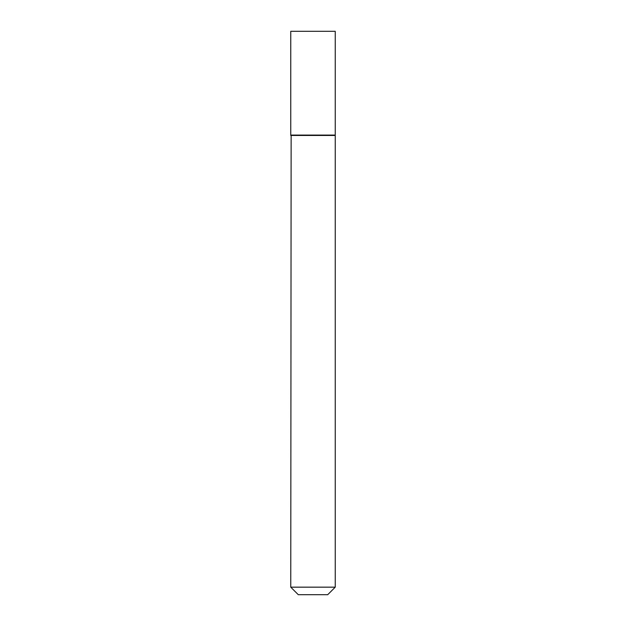 <?xml version="1.0" encoding="UTF-8"?>
<svg xmlns="http://www.w3.org/2000/svg" width="626" height="626" viewBox="0 0 626 626"><rect width="100%" height="100%" fill="white"/><g stroke="black" fill="none" stroke-linecap="round" stroke-linejoin="round"><path stroke-width="0.94" d="M335.239 31.3L290.761 31.3L290.761 135.083L335.239 135.083L335.239 31.3M291.137 135.083L290.761 587.165L335.239 587.165L335.239 135.459L290.761 135.459M335.239 587.165L327.703 594.7L298.297 594.7L290.761 587.165"/></g></svg>
